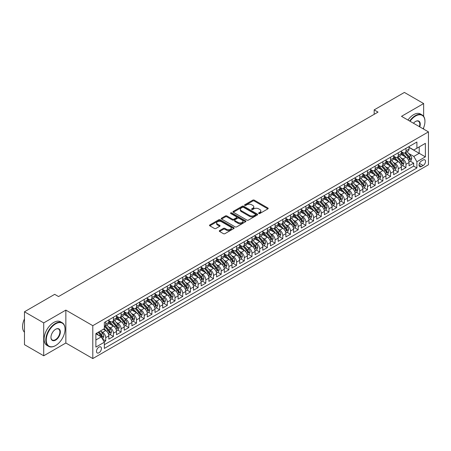 <?xml version="1.0" encoding="UTF-8"?>
<svg xmlns="http://www.w3.org/2000/svg" width="451" height="451" viewBox="0 0 451 451"><rect width="100%" height="100%" fill="white"/><g stroke="black" fill="none" stroke-linecap="round" stroke-linejoin="round"><path stroke-width="0.68" d="M258.801 213.503A0.75 0.434 0 0 0 259.855 213.503L267.883 208.864A1.071 0.614 0 0 0 268.198 208.43A1.071 0.614 0 0 0 267.883 207.996L254.285 200.143A1.071 0.614 0 0 0 252.774 200.143L244.741 204.777A0.75 0.434 0 0 0 244.527 205.081A0.75 0.434 0 0 0 244.741 205.385A0.75 0.434 0 0 0 245.801 205.385L246.838 204.788A3.422 1.973 0 0 1 251.675 204.788L252.808 205.442A3.422 1.973 0 0 1 253.812 206.834A3.422 1.973 0 0 1 252.808 208.232L251.771 208.836A0.75 0.434 0 0 0 251.551 209.14A0.75 0.434 0 0 0 251.771 209.444A0.75 0.434 0 0 0 252.831 209.444L253.868 208.841A3.422 1.973 0 0 1 258.705 208.841L259.838 209.501A3.422 1.973 0 0 1 260.841 210.893A3.422 1.973 0 0 1 259.838 212.291L258.801 212.889A0.75 0.434 0 0 0 258.581 213.193A0.75 0.434 0 0 0 258.801 213.503L258.801 212.889M98.955 352.783A3.484 2.013 120 0 0 101.233 349.711A3.484 2.013 120 0 0 100.697 346.92A3.484 2.013 120 0 0 98.955 347.095A3.484 2.013 120 0 0 96.683 350.162A3.484 2.013 120 0 0 97.213 352.958A3.484 2.013 120 0 0 98.955 352.783M219.598 230.591A1.071 0.614 0 0 0 219.287 231.03A1.071 0.614 0 0 0 219.598 231.464L223.414 233.669A1.071 0.614 0 0 0 224.925 233.669L233.844 228.522A1.071 0.614 0 0 0 234.154 228.082A1.071 0.614 0 0 0 233.844 227.648L220.24 219.795A1.071 0.614 0 0 0 218.729 219.795L209.811 224.942A1.071 0.614 0 0 0 209.501 225.376A1.071 0.614 0 0 0 209.811 225.816L214.422 228.477A1.071 0.614 0 0 0 215.933 228.477L219.75 226.272A1.071 0.614 0 0 0 220.065 225.838A1.071 0.614 0 0 0 219.75 225.399L217.467 224.079A2.858 1.652 0 0 1 216.627 222.912A2.858 1.652 0 0 1 218.391 221.39A2.858 1.652 0 0 1 221.509 221.745L230.461 226.915A2.858 1.652 0 0 1 231.301 228.082A2.858 1.652 0 0 1 229.536 229.61A2.858 1.652 0 0 1 226.419 229.249L224.925 228.386A1.071 0.614 0 0 0 223.414 228.386L219.598 230.591L219.598 231.464L223.414 229.277L223.414 228.386M65.852 310.113L43.719 322.893L24.472 311.782L24.472 344.671L43.719 355.783L65.852 343.008L92.799 358.562L92.799 325.673L65.852 310.113L65.852 343.008M423.641 116.358L423.641 103.55L401.503 116.33L428.45 131.884L92.799 325.673M423.641 103.55L404.395 92.438L374.178 109.881L374.178 114.329M24.472 311.782L54.689 294.334L58.54 296.561L378.023 112.107L374.178 109.881M246.917 220.099A1.071 0.614 0 0 0 248.428 220.099L257.346 214.952A1.071 0.614 0 0 0 257.656 214.513A1.071 0.614 0 0 0 257.346 214.078L243.743 206.225A1.071 0.614 0 0 0 242.232 206.225L233.314 211.372A1.071 0.614 0 0 0 233.004 211.812A1.071 0.614 0 0 0 233.314 212.246L246.917 220.099M231.008 213.661A0.75 0.434 0 0 1 231.763 213.768L231.763 212.878L245.592 220.86A1.071 0.614 0 0 1 245.908 221.3A1.071 0.614 0 0 1 245.592 221.734L236.679 226.881A1.071 0.614 0 0 1 235.163 226.881L221.565 219.028L221.565 218.16A1.071 0.614 0 0 0 221.249 218.594A1.071 0.614 0 0 0 221.565 219.028M221.565 218.16L225.382 215.956A1.071 0.614 0 0 1 226.892 215.956L232.406 219.141A1.071 0.614 0 0 0 233.917 219.141L236.448 217.681A1.071 0.614 0 0 0 236.764 217.241A1.071 0.614 0 0 0 236.448 216.807L230.709 213.492A0.75 0.434 0 0 1 230.489 213.182A0.75 0.434 0 0 1 230.951 212.787A0.75 0.434 0 0 1 231.763 212.878M104.136 341.841L105.731 340.917L102.535 339.073M100.72 331.22L102.653 332.336A4.352 2.514 60 0 1 105.731 337.669L108.809 335.894L108.809 339.141L113.432 336.474L109.926 334.45M108.42 326.778L110.348 327.894A4.352 2.514 60 0 1 113.432 333.227L116.51 331.451L116.51 334.693L121.127 332.026L117.626 330.002M116.116 322.335L118.049 323.452A4.352 2.514 60 0 1 121.127 328.785L124.205 327.003L124.205 330.25L128.828 327.584L125.322 325.56M123.816 317.887L125.75 319.004A4.352 2.514 60 0 1 128.828 324.337L131.906 322.561L131.906 325.802L136.523 323.136L133.022 321.118M131.512 313.445L133.445 314.561A4.352 2.514 60 0 1 136.523 319.894L139.607 318.113L139.607 321.36L144.224 318.694L140.723 316.67M139.212 308.997L141.146 310.113A4.352 2.514 60 0 1 144.224 315.446L147.302 313.67L147.302 316.918L151.925 314.251L148.418 312.227M146.908 304.555L148.841 305.671A4.352 2.514 60 0 1 151.925 311.004L155.003 309.228L155.003 312.47L159.62 309.803L156.119 307.779M154.608 300.112L156.542 301.229A4.352 2.514 60 0 1 159.62 306.562L162.698 304.78L162.698 308.027L167.321 305.361L163.814 303.337M162.309 295.664L164.237 296.781A4.352 2.514 60 0 1 167.321 302.114L170.399 300.338L170.399 303.579L175.016 300.913L171.515 298.895M170.004 291.222L171.938 292.338A4.352 2.514 60 0 1 175.016 297.671L178.094 295.89L178.094 299.137L182.717 296.47L179.21 294.447M177.705 286.774L179.639 287.89A4.352 2.514 60 0 1 182.717 293.223L185.795 291.447L185.795 294.695L190.412 292.028L186.911 290.004M185.4 282.332L187.334 283.448A4.352 2.514 60 0 1 190.412 288.781L193.496 287.005L193.496 290.247L198.113 287.58L194.612 285.556M193.101 277.889L195.035 279A4.352 2.514 60 0 1 198.113 284.339L201.191 282.557L201.191 285.804L205.814 283.138L202.307 281.114M200.796 273.441L202.73 274.558A4.352 2.514 60 0 1 205.814 279.891L208.892 278.115L208.892 281.356L213.509 278.69L210.008 276.672M208.497 268.999L210.431 270.115A4.352 2.514 60 0 1 213.509 275.448L216.587 273.667L216.587 276.914L221.21 274.247L217.703 272.224M216.198 264.551L218.126 265.667A4.352 2.514 60 0 1 221.21 271L224.288 269.224L224.288 272.472L228.905 269.799L225.404 267.781M223.893 260.109L225.827 261.225A4.352 2.514 60 0 1 228.905 266.558L231.983 264.782L231.983 268.024L236.606 265.357L233.105 263.333M231.594 255.661L233.528 256.777A4.352 2.514 60 0 1 236.606 262.116L239.684 260.334L239.684 263.581L244.301 260.915L240.8 258.891M239.289 251.218L241.223 252.334A4.352 2.514 60 0 1 244.301 257.668L247.385 255.892L247.385 259.133L252.002 256.467L248.501 254.449M246.99 246.776L248.924 247.892A4.352 2.514 60 0 1 252.002 253.225L255.08 251.444L255.08 254.691L259.703 252.024L256.196 250.001M254.685 242.328L256.619 243.444A4.352 2.514 60 0 1 259.703 248.777L262.781 247.001L262.781 250.243L267.398 247.576L263.897 245.558M262.386 237.886L264.32 239.002A4.352 2.514 60 0 1 267.398 244.335L270.476 242.559L270.476 245.801L275.099 243.134L271.592 241.11M270.087 233.438L272.015 234.554A4.352 2.514 60 0 1 275.099 239.887L278.177 238.111L278.177 241.358L282.794 238.692L279.293 236.668M277.782 228.995L279.716 230.111A4.352 2.514 60 0 1 282.794 235.445L285.878 233.669L285.878 236.91L290.495 234.244L286.994 232.22M285.483 224.553L287.417 225.669A4.352 2.514 60 0 1 290.495 231.002L293.573 229.221L293.573 232.468L298.19 229.801L294.689 227.778M293.178 220.105L295.112 221.221A4.352 2.514 60 0 1 298.19 226.554L301.274 224.778L301.274 228.02L305.891 225.353L302.39 223.335M300.879 215.663L302.813 216.779A4.352 2.514 60 0 1 305.891 222.112L308.969 220.33L308.969 223.578L313.592 220.911L310.085 218.887M308.58 211.215L310.508 212.331A4.352 2.514 60 0 1 313.592 217.664L316.67 215.888L316.67 219.135L321.287 216.469L317.786 214.445M316.275 206.772L318.209 207.888A4.352 2.514 60 0 1 321.287 213.222L324.365 211.446L324.365 214.687L328.988 212.021L325.481 209.997M323.976 202.33L325.91 203.446A4.352 2.514 60 0 1 328.988 208.779L332.066 206.998L332.066 210.245L336.683 207.578L333.182 205.555M331.671 197.882L333.605 198.998A4.352 2.514 60 0 1 336.683 204.331L339.766 202.555L339.766 205.797L344.384 203.13L340.883 201.112M339.372 193.44L341.306 194.556A4.352 2.514 60 0 1 344.384 199.889L347.462 198.107L347.462 201.355L352.079 198.688L348.578 196.664M347.067 188.992L349.001 190.108A4.352 2.514 60 0 1 352.079 195.441L355.162 193.665L355.162 196.912L359.78 194.246L356.279 192.222M354.768 184.549L356.702 185.665A4.352 2.514 60 0 1 359.78 190.999L362.858 189.223L362.858 192.464L367.48 189.798L363.974 187.774M362.469 180.107L364.397 181.217A4.352 2.514 60 0 1 367.48 186.556L370.559 184.775L370.559 188.022L375.176 185.355L371.675 183.331M370.164 175.659L372.098 176.775A4.352 2.514 60 0 1 375.176 182.108L378.254 180.332L378.254 183.574L382.876 180.907L379.37 178.889M377.865 171.217L379.798 172.333A4.352 2.514 60 0 1 382.876 177.666L385.955 175.884L385.955 179.132L390.572 176.465L387.071 174.441M385.56 166.769L387.494 167.885A4.352 2.514 60 0 1 390.572 173.218L393.655 171.442L393.655 174.689L398.272 172.023L394.772 169.999M393.261 162.326L395.194 163.442A4.352 2.514 60 0 1 398.272 168.775L401.351 167L401.351 170.241L405.973 167.575L405.973 164.333A4.352 2.514 -120 0 0 402.89 158.994L400.956 157.884M402.467 165.551L405.973 167.575M108.809 335.894A4.352 2.514 -120 0 0 105.731 330.56L103.42 329.224M116.51 331.451A4.352 2.514 -120 0 0 113.432 326.118L108.668 323.367M124.205 327.003A4.352 2.514 -120 0 0 121.127 321.67L116.369 318.925M131.906 322.561A4.352 2.514 -120 0 0 128.828 317.228L124.064 314.477M139.607 318.113A4.352 2.514 -120 0 0 136.523 312.78L131.765 310.034M147.302 313.67A4.352 2.514 -120 0 0 144.224 308.337L139.46 305.586M155.003 309.228A4.352 2.514 -120 0 0 151.925 303.895L147.161 301.144M162.698 304.78A4.352 2.514 -120 0 0 159.62 299.447L154.862 296.702M170.399 300.338A4.352 2.514 -120 0 0 167.321 295.005L162.557 292.254M178.094 295.89A4.352 2.514 -120 0 0 175.016 290.557L170.258 287.811M185.795 291.447A4.352 2.514 -120 0 0 182.717 286.114L177.953 283.363M193.496 287.005A4.352 2.514 -120 0 0 190.412 281.672L185.654 278.921M201.191 282.557A4.352 2.514 -120 0 0 198.113 277.224L193.349 274.479M208.892 278.115A4.352 2.514 -120 0 0 205.814 272.782L201.05 270.031M216.587 273.667A4.352 2.514 -120 0 0 213.509 268.334L208.751 265.588M224.288 269.224A4.352 2.514 -120 0 0 221.21 263.891L216.446 261.14M231.983 264.782A4.352 2.514 -120 0 0 228.905 259.443L224.147 256.698M239.684 260.334A4.352 2.514 -120 0 0 236.606 255.001L231.842 252.25M247.385 255.892A4.352 2.514 -120 0 0 244.301 250.559L239.543 247.808M255.08 251.444A4.352 2.514 -120 0 0 252.002 246.111L247.238 243.365M262.781 247.001A4.352 2.514 -120 0 0 259.703 241.668L254.939 238.917M270.476 242.559A4.352 2.514 -120 0 0 267.398 237.22L262.64 234.475M278.177 238.111A4.352 2.514 -120 0 0 275.099 232.778L270.335 230.027M285.878 233.669A4.352 2.514 -120 0 0 282.794 228.336L278.036 225.585M293.573 229.221A4.352 2.514 -120 0 0 290.495 223.888L285.731 221.142M301.274 224.778A4.352 2.514 -120 0 0 298.19 219.445L293.432 216.694M308.969 220.33A4.352 2.514 -120 0 0 305.891 214.997L301.133 212.252M316.67 215.888A4.352 2.514 -120 0 0 313.592 210.555L308.828 207.804M324.365 211.446A4.352 2.514 -120 0 0 321.287 206.113L316.529 203.362M332.066 206.998A4.352 2.514 -120 0 0 328.988 201.665L324.224 198.919M339.766 202.555A4.352 2.514 -120 0 0 336.683 197.222L331.925 194.471M347.462 198.107A4.352 2.514 -120 0 0 344.384 192.774L339.62 190.029M355.162 193.665A4.352 2.514 -120 0 0 352.079 188.332L347.321 185.581M362.858 189.223A4.352 2.514 -120 0 0 359.78 183.89L355.022 181.139M370.559 184.775A4.352 2.514 -120 0 0 367.48 179.442L362.717 176.696M378.254 180.332A4.352 2.514 -120 0 0 375.176 174.999L370.418 172.248M385.955 175.884A4.352 2.514 -120 0 0 382.876 170.551L378.113 167.806M393.655 171.442A4.352 2.514 -120 0 0 390.572 166.109L385.814 163.358M401.351 167A4.352 2.514 -120 0 0 398.272 161.661L393.509 158.915M423.139 160.02L421.443 160.996A3.377 1.951 120 0 0 419.238 163.972A3.377 1.951 120 0 0 419.757 166.678A3.377 1.951 120 0 0 421.443 166.509L423.139 165.528A3.377 1.951 120 0 0 425.344 162.557A3.377 1.951 120 0 0 424.825 159.851A3.377 1.951 120 0 0 423.139 160.02M92.799 358.562L428.45 164.773L428.45 131.884M95.877 339.981L101.266 336.874L104.344 342.208L104.344 348.426L416.904 167.975L416.904 161.751L413.821 156.418L408.657 153.436M104.344 342.208L95.877 347.095L95.877 333.582L104.344 328.694L104.344 322.471L416.904 142.02L416.904 148.238L425.372 143.35L425.372 156.863L416.904 161.751M108.809 320.605L110.348 321.495A4.352 2.514 60 0 0 112.53 321.71L115.608 319.934A4.352 2.514 -120 0 0 116.51 317.938L116.51 315.446M116.51 316.162L118.049 317.047A4.352 2.514 60 0 0 120.225 317.262L123.303 315.486A4.352 2.514 -120 0 0 124.205 313.49L124.205 311.004M124.205 311.714L125.75 312.605A4.352 2.514 60 0 0 127.926 312.819L131.004 311.043A4.352 2.514 -120 0 0 131.906 309.048L131.906 306.562M131.906 307.272L133.445 308.157A4.352 2.514 60 0 0 135.621 308.377L138.705 306.595A4.352 2.514 -120 0 0 139.607 304.605L139.607 302.114M139.607 302.824L141.146 303.715A4.352 2.514 60 0 0 143.322 303.929L146.4 302.153A4.352 2.514 -120 0 0 147.302 300.157L147.302 297.671M147.302 298.382L148.841 299.272A4.352 2.514 60 0 0 151.023 299.487L154.101 297.705A4.352 2.514 -120 0 0 155.003 295.715L155.003 293.223M155.003 293.939L156.542 294.824A4.352 2.514 60 0 0 158.718 295.039L161.796 293.263A4.352 2.514 -120 0 0 162.698 291.267L162.698 288.781M162.698 289.491L164.237 290.382A4.352 2.514 60 0 0 166.419 290.596L169.497 288.82A4.352 2.514 -120 0 0 170.399 286.825L170.399 284.339M170.399 285.049L171.938 285.934A4.352 2.514 60 0 0 174.114 286.154L177.192 284.372A4.352 2.514 -120 0 0 178.094 282.382L178.094 279.891M178.094 280.601L179.639 281.492A4.352 2.514 60 0 0 181.815 281.706L184.893 279.93A4.352 2.514 -120 0 0 185.795 277.934L185.795 275.448M185.795 276.159L187.334 277.049A4.352 2.514 60 0 0 189.51 277.264L192.594 275.482A4.352 2.514 -120 0 0 193.496 273.492L193.496 271M193.496 271.711L195.035 272.601A4.352 2.514 60 0 0 197.211 272.816L200.289 271.04A4.352 2.514 -120 0 0 201.191 269.044L201.191 266.558M201.191 267.268L202.73 268.159A4.352 2.514 60 0 0 204.912 268.373L207.99 266.597A4.352 2.514 -120 0 0 208.892 264.602L208.892 262.11M208.892 262.826L210.431 263.711A4.352 2.514 60 0 0 212.607 263.931L215.685 262.149A4.352 2.514 -120 0 0 216.587 260.159L216.587 257.668M216.587 258.378L218.126 259.269A4.352 2.514 60 0 0 220.308 259.483L223.386 257.707A4.352 2.514 -120 0 0 224.288 255.711L224.288 253.225M224.288 253.936L225.827 254.826A4.352 2.514 60 0 0 228.003 255.04L231.087 253.259A4.352 2.514 -120 0 0 231.983 251.269L231.983 248.777M231.983 249.488L233.528 250.378A4.352 2.514 60 0 0 235.704 250.593L238.782 248.817A4.352 2.514 -120 0 0 239.684 246.821L239.684 244.335M239.684 245.045L241.223 245.936A4.352 2.514 60 0 0 243.399 246.15L246.483 244.374A4.352 2.514 -120 0 0 247.385 242.379L247.385 239.887M247.385 240.603L248.924 241.488A4.352 2.514 60 0 0 251.1 241.708L254.178 239.926A4.352 2.514 -120 0 0 255.08 237.936L255.08 235.445M255.08 236.155L256.619 237.046A4.352 2.514 60 0 0 258.801 237.26L261.879 235.484A4.352 2.514 -120 0 0 262.781 233.488L262.781 231.002M262.781 231.713L264.32 232.598A4.352 2.514 60 0 0 266.496 232.817L269.574 231.036A4.352 2.514 -120 0 0 270.476 229.046L270.476 226.554M270.476 227.265L272.015 228.155A4.352 2.514 60 0 0 274.197 228.369L277.275 226.594A4.352 2.514 -120 0 0 278.177 224.598L278.177 222.112M278.177 222.822L279.716 223.713A4.352 2.514 60 0 0 281.892 223.927L284.976 222.151A4.352 2.514 -120 0 0 285.878 220.156L285.878 217.664M285.878 218.38L287.417 219.265A4.352 2.514 60 0 0 289.593 219.485L292.671 217.703A4.352 2.514 -120 0 0 293.573 215.713L293.573 213.222M293.573 213.932L295.112 214.823A4.352 2.514 60 0 0 297.288 215.037L300.372 213.261A4.352 2.514 -120 0 0 301.274 211.265L301.274 208.779M301.274 209.489L302.813 210.375A4.352 2.514 60 0 0 304.989 210.594L308.067 208.813A4.352 2.514 -120 0 0 308.969 206.823L308.969 204.331M308.969 205.042L310.508 205.932A4.352 2.514 60 0 0 312.69 206.146L315.768 204.371A4.352 2.514 -120 0 0 316.67 202.375L316.67 199.889M316.67 200.599L318.209 201.49A4.352 2.514 60 0 0 320.385 201.704L323.463 199.928A4.352 2.514 -120 0 0 324.365 197.933L324.365 195.441M324.365 196.157L325.91 197.042A4.352 2.514 60 0 0 328.086 197.256L331.164 195.48A4.352 2.514 -120 0 0 332.066 193.485L332.066 190.999M332.066 191.709L333.605 192.6A4.352 2.514 60 0 0 335.781 192.814L338.864 191.038A4.352 2.514 -120 0 0 339.766 189.042L339.766 186.556M339.766 187.266L341.306 188.152A4.352 2.514 60 0 0 343.482 188.371L346.56 186.59A4.352 2.514 -120 0 0 347.462 184.6L347.462 182.108M347.462 182.818L349.001 183.709A4.352 2.514 60 0 0 351.177 183.923L354.26 182.148A4.352 2.514 -120 0 0 355.162 180.152L355.162 177.666M355.162 178.376L356.702 179.267A4.352 2.514 60 0 0 358.878 179.481L361.956 177.7A4.352 2.514 -120 0 0 362.858 175.71L362.858 173.218M362.858 173.928L364.397 174.819A4.352 2.514 60 0 0 366.578 175.033L369.657 173.257A4.352 2.514 -120 0 0 370.559 171.262L370.559 168.775M370.559 169.486L372.098 170.377A4.352 2.514 60 0 0 374.274 170.591L377.352 168.815A4.352 2.514 -120 0 0 378.254 166.819L378.254 164.327M378.254 165.043L379.798 165.929A4.352 2.514 60 0 0 381.974 166.148L385.053 164.367A4.352 2.514 -120 0 0 385.955 162.377L385.955 159.885M385.955 160.595L387.494 161.486A4.352 2.514 60 0 0 389.67 161.7L392.753 159.925A4.352 2.514 -120 0 0 393.655 157.929L393.655 155.443M393.655 156.153L395.194 157.044A4.352 2.514 60 0 0 397.37 157.258L400.449 155.477A4.352 2.514 -120 0 0 401.351 153.487L401.351 150.995M104.344 344.694L413.668 166.109L413.668 163.132L409.051 165.799L409.051 162.552A4.352 2.514 -120 0 0 405.973 157.219L401.21 154.473M401.351 151.705L402.89 152.596A4.352 2.514 -120 0 0 405.071 152.81A4.352 2.514 -120 0 0 405.973 150.82L405.973 148.328M405.071 152.81L408.149 151.034A4.352 2.514 -120 0 0 409.051 149.039L409.051 146.552M105.731 321.67L105.731 324.162A4.352 2.514 60 0 1 104.829 326.152A4.352 2.514 60 0 1 104.344 326.332M104.829 326.152L107.907 324.376A4.352 2.514 -120 0 0 108.809 322.38L108.809 319.894M113.432 317.228L113.432 319.714A4.352 2.514 60 0 1 112.53 321.71M121.127 312.78L121.127 315.272A4.352 2.514 60 0 1 120.225 317.262M128.828 308.337L128.828 310.824A4.352 2.514 60 0 1 127.926 312.819M136.523 303.895L136.523 306.381A4.352 2.514 60 0 1 135.621 308.377M144.224 299.447L144.224 301.939A4.352 2.514 60 0 1 143.322 303.929M151.925 295.005L151.925 297.491A4.352 2.514 60 0 1 151.023 299.487M159.62 290.557L159.62 293.049A4.352 2.514 60 0 1 158.718 295.039M167.321 286.114L167.321 288.601A4.352 2.514 60 0 1 166.419 290.596M175.016 281.666L175.016 284.158A4.352 2.514 60 0 1 174.114 286.154M182.717 277.224L182.717 279.716A4.352 2.514 60 0 1 181.815 281.706M190.412 272.782L190.412 275.268A4.352 2.514 60 0 1 189.51 277.264M198.113 268.334L198.113 270.825A4.352 2.514 60 0 1 197.211 272.816M205.814 263.891L205.814 266.378A4.352 2.514 60 0 1 204.912 268.373M213.509 259.443L213.509 261.935A4.352 2.514 60 0 1 212.607 263.931M221.21 255.001L221.21 257.493A4.352 2.514 60 0 1 220.308 259.483M228.905 250.559L228.905 253.045A4.352 2.514 60 0 1 228.003 255.04M236.606 246.111L236.606 248.602A4.352 2.514 60 0 1 235.704 250.593M244.301 241.668L244.301 244.154A4.352 2.514 60 0 1 243.399 246.15M252.002 237.22L252.002 239.712A4.352 2.514 60 0 1 251.1 241.708M259.703 232.778L259.703 235.27A4.352 2.514 60 0 1 258.801 237.26M267.398 228.336L267.398 230.822A4.352 2.514 60 0 1 266.496 232.817M275.099 223.888L275.099 226.379A4.352 2.514 60 0 1 274.197 228.369M282.794 219.445L282.794 221.931A4.352 2.514 60 0 1 281.892 223.927M290.495 214.997L290.495 217.489A4.352 2.514 60 0 1 289.593 219.485M298.19 210.555L298.19 213.041A4.352 2.514 60 0 1 297.288 215.037M305.891 206.113L305.891 208.599A4.352 2.514 60 0 1 304.989 210.594M313.592 201.665L313.592 204.156A4.352 2.514 60 0 1 312.69 206.146M321.287 197.222L321.287 199.708A4.352 2.514 60 0 1 320.385 201.704M328.988 192.774L328.988 195.266A4.352 2.514 60 0 1 328.086 197.256M336.683 188.332L336.683 190.818A4.352 2.514 60 0 1 335.781 192.814M344.384 183.884L344.384 186.376A4.352 2.514 60 0 1 343.482 188.371M352.079 179.442L352.079 181.933A4.352 2.514 60 0 1 351.177 183.923M359.78 174.999L359.78 177.485A4.352 2.514 60 0 1 358.878 179.481M367.48 170.551L367.48 173.043A4.352 2.514 60 0 1 366.578 175.033M375.176 166.109L375.176 168.595A4.352 2.514 60 0 1 374.274 170.591M382.876 161.661L382.876 164.153A4.352 2.514 60 0 1 381.974 166.148M390.572 157.219L390.572 159.71A4.352 2.514 60 0 1 389.67 161.7M398.272 152.776L398.272 155.262A4.352 2.514 60 0 1 397.37 157.258M398.272 168.775L398.272 172.023M390.572 173.218L390.572 176.465M382.876 177.666L382.876 180.907M375.176 182.108L375.176 185.355M367.48 186.556L367.48 189.798M359.78 190.999L359.78 194.246M352.079 195.441L352.079 198.688M344.384 199.889L344.384 203.13M336.683 204.331L336.683 207.578M328.988 208.779L328.988 212.021M321.287 213.222L321.287 216.469M313.592 217.664L313.592 220.911M305.891 222.112L305.891 225.353M298.19 226.554L298.19 229.801M290.495 231.002L290.495 234.244M282.794 235.445L282.794 238.692M275.099 239.887L275.099 243.134M267.398 244.335L267.398 247.576M259.703 248.777L259.703 252.024M252.002 253.225L252.002 256.467M244.301 257.668L244.301 260.915M236.606 262.116L236.606 265.357M228.905 266.558L228.905 269.799M221.21 271L221.21 274.247M213.509 275.448L213.509 278.69M205.814 279.891L205.814 283.138M198.113 284.339L198.113 287.58M190.412 288.781L190.412 292.028M182.717 293.223L182.717 296.47M175.016 297.671L175.016 300.913M167.321 302.114L167.321 305.361M159.62 306.562L159.62 309.803M151.925 311.004L151.925 314.251M144.224 315.446L144.224 318.694M136.523 319.894L136.523 323.136M128.828 324.337L128.828 327.584M121.127 328.785L121.127 332.026M113.432 333.227L113.432 336.474M105.731 337.669L105.731 340.917M101.266 336.874L95.877 333.763M413.821 156.418L419.21 153.306L419.21 146.908L425.372 143.35M409.051 147.443L425.372 156.863M409.051 147.263L413.821 150.02L416.904 148.238M423.641 129.104L423.641 127.74M43.719 322.893L43.719 355.783M410.168 161.108L413.668 163.132M413.668 166.109L416.904 167.975M259.099 213.605L259.838 213.182A3.422 1.973 0 0 0 260.841 211.784L260.841 210.893M253.812 206.834L253.812 207.725A3.422 1.973 0 0 1 252.808 209.123L252.07 209.552M267.871 208.875L254.285 201.028A1.071 0.614 0 0 0 252.774 201.028L245.04 205.493M257.329 214.958L243.743 207.116A1.071 0.614 0 0 0 242.232 207.116L233.33 212.258M255.452 214.823A0.75 0.434 0 0 0 255.672 214.513A0.75 0.434 0 0 0 255.452 214.208L243.517 207.319A0.75 0.434 0 0 0 242.458 207.319L241.364 207.95A3.422 1.973 0 0 0 240.36 209.343A3.422 1.973 0 0 0 241.364 210.741L249.521 215.454A3.422 1.973 0 0 0 254.358 215.454L255.452 214.823L255.452 215.708A0.75 0.434 0 0 0 255.672 215.403L255.672 214.513M240.36 209.343L240.36 210.234A3.422 1.973 0 0 0 241.364 211.632L241.364 210.741M255.452 215.708L254.358 216.345A3.422 1.973 0 0 1 249.521 216.345L241.364 211.632M221.576 219.039L225.382 216.846L225.382 215.956M236.764 217.241L236.764 218.132A1.071 0.614 0 0 1 236.448 218.566L233.917 220.026A1.071 0.614 0 0 1 232.406 220.026L226.892 216.846A1.071 0.614 0 0 0 225.382 216.846M231.763 213.768L245.581 221.745M238.134 222.444A2.858 1.652 0 0 0 241.246 222.8A2.858 1.652 0 0 0 243.01 221.278A2.858 1.652 0 0 0 242.176 220.111L239.019 218.29A1.071 0.614 0 0 0 237.508 218.29L234.977 219.75A1.071 0.614 0 0 0 234.661 220.189A1.071 0.614 0 0 0 234.977 220.624L238.134 222.444L238.134 223.335A2.858 1.652 0 0 0 241.246 223.69A2.858 1.652 0 0 0 243.01 222.168L243.01 221.278M234.661 220.189L234.661 221.075A1.071 0.614 0 0 0 234.977 221.514L234.977 220.624M238.134 223.335L234.977 221.514M231.301 228.082L231.301 228.973A2.858 1.652 0 0 1 229.536 230.495A2.858 1.652 0 0 1 226.419 230.14L224.925 229.277A1.071 0.614 0 0 0 223.414 229.277M216.627 222.912L216.627 223.803A2.858 1.652 0 0 0 217.467 224.97L217.467 224.079M219.733 226.284L217.467 224.97M233.827 228.527L220.24 220.686A1.071 0.614 0 0 0 218.729 220.686L209.828 225.821M408.984 161.791L410.974 160.641L411.746 158.419A2.886 1.663 -120 0 0 410.619 155.708L407.101 151.637M406.396 157.5L402.224 152.669A8.327 4.809 -120 0 0 401.351 151.756M404.113 156.147L401.779 153.441A6.912 3.991 -120 0 0 401.351 152.979M404.677 152.968L408.234 157.089A2.886 1.663 60 0 1 409.26 159.073C409.694 159.654 410.004 159.479 410.185 158.543A2.886 1.663 -120 0 0 409.158 156.553L405.641 152.483M404.885 152.9L408.707 157.326A1.471 0.851 60 0 1 409.08 157.901L410.185 158.543M409.26 159.073L409.474 159.417M423.168 128.834A13.282 7.667 120 0 0 424.949 121.46A13.282 7.667 120 0 0 415.557 116.037A13.282 7.667 120 0 0 410.055 121.263M409.66 121.037A13.609 7.859 -60 0 1 415.326 115.636A13.609 7.859 -60 0 1 422.13 114.966A13.609 7.859 -60 0 1 424.949 121.195A13.609 7.859 -60 0 1 424.949 121.33M413.466 123.236A6.641 3.833 -60 0 1 415.557 121.46L415.557 121.46A6.641 3.833 -60 0 1 419.763 126.866M407.969 120.056A13.609 7.859 -60 0 1 413.629 114.661A13.609 7.859 -60 0 1 420.433 113.985L422.13 114.966M419.357 126.635A6.314 3.647 120 0 0 418.483 121.28A6.314 3.647 120 0 0 415.439 121.533M55.422 345.652L55.653 345.517A13.282 7.667 120 0 0 65.045 329.247A13.282 7.667 120 0 0 55.653 323.829A13.282 7.667 120 0 0 46.261 340.093A13.282 7.667 120 0 0 55.653 345.517L55.422 345.652A13.609 7.859 -60 0 1 48.618 346.323A13.609 7.859 -60 0 1 46.532 335.42A13.609 7.859 -60 0 1 55.422 323.429A13.609 7.859 -60 0 1 62.227 322.753A13.609 7.859 -60 0 1 65.045 328.982A13.609 7.859 -60 0 1 65.045 329.117M55.653 340.093A6.641 3.833 -60 0 1 50.957 337.382A6.641 3.833 -60 0 1 55.653 329.247L55.653 329.247A6.641 3.833 -60 0 1 60.349 331.959A6.641 3.833 -60 0 1 55.653 340.093M50.957 337.247A6.314 3.647 120 0 0 52.265 340.009A6.314 3.647 120 0 0 55.422 339.693A6.314 3.647 120 0 0 59.549 334.129A6.314 3.647 120 0 0 58.579 329.072A6.314 3.647 120 0 0 55.535 329.32M48.618 346.323L46.927 345.348A13.609 7.859 -60 0 1 44.841 334.439A13.609 7.859 -60 0 1 53.731 322.448A13.609 7.859 -60 0 1 60.535 321.777L62.227 322.753M24.472 332.229A13.609 7.859 -60 0 1 24.472 318.891M401.289 166.233L403.279 165.089L404.045 162.862A2.886 1.663 -120 0 0 402.923 160.156L399.406 156.08M398.701 161.943L394.529 157.117A8.327 4.809 -120 0 0 393.655 156.198M396.412 160.59L394.078 157.889A6.912 3.991 -120 0 0 393.655 157.422M396.976 157.416L400.533 161.531A2.886 1.663 60 0 1 401.565 163.521C401.999 164.102 402.303 163.922 402.489 162.986A2.886 1.663 -120 0 0 401.458 161.001L397.94 156.925M397.184 157.348L401.012 161.774A1.471 0.851 60 0 1 401.379 162.349L402.489 162.986M401.565 163.521L401.773 163.86M393.588 170.681L395.578 169.531L396.344 167.31A2.886 1.663 -120 0 0 395.223 164.598L391.705 160.528M391 166.391L386.828 161.559A8.327 4.809 -120 0 0 385.955 160.646M388.711 165.032L386.383 162.332A6.912 3.991 -120 0 0 385.955 161.87M389.281 161.858L392.838 165.979A2.886 1.663 60 0 1 393.864 167.964C394.298 168.544 394.608 168.37 394.788 167.434A2.886 1.663 -120 0 0 393.762 165.444L390.245 161.373M389.489 161.791L393.311 166.216A1.471 0.851 60 0 1 393.684 166.791L394.788 167.434M393.864 167.964L394.078 168.308M385.893 175.123L387.877 173.973L388.649 171.752A2.886 1.663 -120 0 0 387.527 169.046L384.01 164.97M383.305 170.833L379.133 166.007A8.327 4.809 -120 0 0 378.254 165.089M381.016 169.48L378.682 166.78A6.912 3.991 -120 0 0 378.254 166.312M381.58 166.301L385.137 170.422A2.886 1.663 60 0 1 386.169 172.412C386.603 172.987 386.907 172.812 387.093 171.876A2.886 1.663 -120 0 0 386.062 169.886L382.544 165.816M381.788 166.233L385.611 170.664A1.471 0.851 60 0 1 385.983 171.239L387.093 171.876M386.169 172.412L386.377 172.75M378.192 179.571L380.182 178.421L380.948 176.2A2.886 1.663 -120 0 0 379.827 173.488L376.309 169.418M375.604 175.281L371.432 170.45A8.327 4.809 -120 0 0 370.559 169.537M373.315 173.923L370.981 171.222A6.912 3.991 -120 0 0 370.559 170.76M373.885 170.749L377.442 174.864A2.886 1.663 60 0 1 378.468 176.854C378.902 177.435 379.212 177.254 379.392 176.318A2.886 1.663 -120 0 0 378.366 174.334L374.849 170.258M374.093 170.681L377.915 175.106A1.471 0.851 60 0 1 378.288 175.681L379.392 176.318M378.468 176.854L378.677 177.198M370.491 184.014L372.481 182.864L373.253 180.642A2.886 1.663 -120 0 0 372.126 177.931L368.614 173.86M367.909 179.724L363.737 174.892A8.327 4.809 -120 0 0 362.858 173.979M365.62 178.37L363.286 175.665A6.912 3.991 -120 0 0 362.858 175.202M366.184 175.191L369.741 179.312A2.886 1.663 60 0 1 370.773 181.296C371.207 181.877 371.511 181.702 371.692 180.766A2.886 1.663 -120 0 0 370.666 178.776L367.148 174.706M366.392 175.123L370.215 179.549A1.471 0.851 60 0 1 370.587 180.124L371.692 180.766M370.773 181.296L370.981 181.64M362.796 188.456L364.786 187.312L365.552 185.085A2.886 1.663 -120 0 0 364.431 182.379L360.913 178.303M360.208 184.166L356.036 179.34A8.327 4.809 -120 0 0 355.162 178.421M357.919 182.813L355.585 180.112A6.912 3.991 -120 0 0 355.162 179.645M358.483 179.639L362.046 183.754A2.886 1.663 60 0 1 363.072 185.744C363.506 186.325 363.816 186.145 363.996 185.209A2.886 1.663 -120 0 0 362.965 183.224L359.453 179.148M358.697 179.571L362.519 183.997A1.471 0.851 60 0 1 362.886 184.572L363.996 185.209M363.072 185.744L363.28 186.083M355.095 192.904L357.085 191.754L357.857 189.533A2.886 1.663 -120 0 0 356.73 186.821L353.212 182.751M352.507 188.614L348.335 183.782A8.327 4.809 -120 0 0 347.462 182.869M350.224 187.255L347.89 184.555A6.912 3.991 -120 0 0 347.462 184.093M350.788 184.081L354.345 188.202A2.886 1.663 60 0 1 355.371 190.187C355.805 190.767 356.115 190.593 356.296 189.657A2.886 1.663 -120 0 0 355.27 187.667L351.752 183.596M350.996 184.014L354.819 188.439A1.471 0.851 60 0 1 355.191 189.014L356.296 189.657M355.371 190.187L355.585 190.531M347.4 197.346L349.39 196.196L350.156 193.975A2.886 1.663 -120 0 0 349.035 191.269L345.517 187.193M344.812 193.056L340.64 188.23A8.327 4.809 -120 0 0 339.766 187.312M342.523 191.703L340.189 189.003A6.912 3.991 -120 0 0 339.766 188.535M343.087 188.524L346.644 192.645A2.886 1.663 60 0 1 347.676 194.635C348.11 195.215 348.414 195.035 348.6 194.099A2.886 1.663 -120 0 0 347.569 192.109L344.051 188.039M343.296 188.456L347.123 192.887A1.471 0.851 60 0 1 347.49 193.462L348.6 194.099M347.676 194.635L347.884 194.973M339.699 201.794L341.689 200.644L342.456 198.423A2.886 1.663 -120 0 0 341.334 195.711L337.816 191.641M337.111 197.504L332.939 192.673A8.327 4.809 -120 0 0 332.066 191.76M334.822 196.146L332.494 193.445A6.912 3.991 -120 0 0 332.066 192.983M335.392 192.972L338.949 197.087A2.886 1.663 60 0 1 339.975 199.077C340.409 199.658 340.719 199.477 340.9 198.541A2.886 1.663 -120 0 0 339.874 196.557L336.356 192.481M335.6 192.904L339.423 197.329A1.471 0.851 60 0 1 339.795 197.904L340.9 198.541M339.975 199.077L340.189 199.421M332.004 206.237L333.988 205.087L334.76 202.865A2.886 1.663 -120 0 0 333.639 200.154L330.121 196.084M329.416 201.947L325.244 197.115A8.327 4.809 -120 0 0 324.365 196.202M327.127 200.594L324.793 197.893A6.912 3.991 -120 0 0 324.365 197.425M327.691 197.414L331.248 201.535A2.886 1.663 60 0 1 332.28 203.519C332.714 204.1 333.018 203.925 333.204 202.989A2.886 1.663 -120 0 0 332.173 200.999L328.655 196.929M327.9 197.346L331.722 201.772A1.471 0.851 60 0 1 332.094 202.347L333.204 202.989M332.28 203.519L332.488 203.863M324.303 210.679L326.293 209.535L327.06 207.308A2.886 1.663 -120 0 0 325.938 204.602L322.42 200.532M321.715 206.395L317.543 201.563A8.327 4.809 -120 0 0 316.67 200.644M319.426 205.036L317.092 202.336A6.912 3.991 -120 0 0 316.67 201.873M319.996 201.862L323.553 205.977A2.886 1.663 60 0 1 324.579 207.967C325.013 208.548 325.323 208.368 325.504 207.432A2.886 1.663 -120 0 0 324.478 205.447L320.96 201.371M320.204 201.794L324.027 206.22A1.471 0.851 60 0 1 324.399 206.795L325.504 207.432M324.579 207.967L324.788 208.311M316.602 215.127L318.592 213.977L319.364 211.756A2.886 1.663 -120 0 0 318.237 209.044L314.725 204.974M314.014 210.837L309.848 206.006A8.327 4.809 -120 0 0 308.969 205.092M311.731 209.484L309.397 206.778A6.912 3.991 -120 0 0 308.969 206.316M312.295 206.304L315.852 210.425A2.886 1.663 60 0 1 316.884 212.41C317.312 212.99 317.622 212.816 317.803 211.88A2.886 1.663 -120 0 0 316.777 209.89L313.259 205.819M312.504 206.237L316.326 210.662A1.471 0.851 60 0 1 316.698 211.237L317.803 211.88M316.884 212.41L317.092 212.754M308.907 219.569L310.897 218.419L311.664 216.198A2.886 1.663 -120 0 0 310.542 213.492L307.024 209.416M306.319 215.279L302.147 210.454A8.327 4.809 -120 0 0 301.274 209.535M304.03 213.926L301.696 211.226A6.912 3.991 -120 0 0 301.274 210.758M304.594 210.747L308.157 214.868A2.886 1.663 60 0 1 309.183 216.858C309.617 217.438 309.927 217.258 310.108 216.322A2.886 1.663 -120 0 0 309.076 214.338L305.558 210.262M304.808 210.685L308.631 215.11A1.471 0.851 60 0 1 308.997 215.685L310.108 216.322M309.183 216.858L309.392 217.196M301.206 224.017L303.196 222.867L303.968 220.646A2.886 1.663 -120 0 0 302.841 217.934L299.323 213.864M298.618 219.727L294.447 214.896A8.327 4.809 -120 0 0 293.573 213.983M296.335 218.369L294.001 215.668A6.912 3.991 -120 0 0 293.573 215.206M296.899 215.195L300.456 219.316A2.886 1.663 60 0 1 301.482 221.3C301.916 221.881 302.226 221.7 302.407 220.764A2.886 1.663 -120 0 0 301.381 218.78L297.863 214.71M297.108 215.127L300.93 219.552A1.471 0.851 60 0 1 301.302 220.127L302.407 220.764M301.482 221.3L301.696 221.644M293.511 228.46L295.501 227.31L296.268 225.088A2.886 1.663 -120 0 0 295.146 222.382L291.628 218.307M290.923 224.17L286.751 219.338A8.327 4.809 -120 0 0 285.878 218.425M288.634 222.817L286.3 220.116A6.912 3.991 -120 0 0 285.878 219.648M289.198 219.637L292.755 223.758A2.886 1.663 60 0 1 293.787 225.742C294.221 226.323 294.526 226.148 294.712 225.212A2.886 1.663 -120 0 0 293.68 223.222L290.162 219.152M289.407 219.569L293.235 223.995A1.471 0.851 60 0 1 293.601 224.57L294.712 225.212M293.787 225.742L293.996 226.086M285.81 232.902L287.8 231.758L288.567 229.531A2.886 1.663 -120 0 0 287.445 226.825L283.927 222.755M283.222 228.618L279.051 223.786A8.327 4.809 -120 0 0 278.177 222.867M280.934 227.259L278.605 224.559A6.912 3.991 -120 0 0 278.177 224.096M281.503 224.085L285.06 228.2A2.886 1.663 60 0 1 286.086 230.19C286.52 230.771 286.83 230.591 287.011 229.655A2.886 1.663 -120 0 0 285.985 227.67L282.467 223.595M281.712 224.017L285.534 228.443A1.471 0.851 60 0 1 285.906 229.018L287.011 229.655M286.086 230.19L286.295 230.534M278.109 237.35L280.099 236.2L280.872 233.979A2.886 1.663 -120 0 0 279.75 231.267L276.232 227.197M275.527 233.06L271.355 228.229A8.327 4.809 -120 0 0 270.476 227.315M273.238 231.707L270.904 229.001A6.912 3.991 -120 0 0 270.476 228.539M273.802 228.527L277.359 232.648A2.886 1.663 60 0 1 278.391 234.633C278.825 235.213 279.13 235.039 279.316 234.103A2.886 1.663 -120 0 0 278.284 232.113L274.766 228.043M274.011 228.46L277.833 232.885A1.471 0.851 60 0 1 278.205 233.46L279.316 234.103M278.391 234.633L278.6 234.977M270.414 241.792L272.404 240.648L273.171 238.421A2.886 1.663 -120 0 0 272.049 235.715L268.531 231.639M267.826 237.502L263.655 232.677A8.327 4.809 -120 0 0 262.781 231.758M265.538 236.149L263.204 233.449A6.912 3.991 -120 0 0 262.781 232.981M266.107 232.97L269.664 237.091A2.886 1.663 60 0 1 270.69 239.081C271.124 239.661 271.434 239.481 271.615 238.545A2.886 1.663 -120 0 0 270.589 236.561L267.071 232.485M266.315 232.908L270.138 237.333A1.471 0.851 60 0 1 270.504 237.908L271.615 238.545M270.69 239.081L270.899 239.419M262.713 246.24L264.703 245.09L265.476 242.869A2.886 1.663 -120 0 0 264.348 240.157L260.83 236.087M260.126 241.95L255.959 237.119A8.327 4.809 -120 0 0 255.08 236.206M257.842 240.592L255.508 237.891A6.912 3.991 -120 0 0 255.08 237.429M258.406 237.418L261.963 241.539A2.886 1.663 60 0 1 262.995 243.523C263.423 244.104 263.734 243.923 263.914 242.993A2.886 1.663 -120 0 0 262.888 241.003L259.37 236.933M258.615 237.35L262.437 241.775A1.471 0.851 60 0 1 262.809 242.35L263.914 242.993M262.995 243.523L263.204 243.867M255.018 250.683L257.008 249.533L257.775 247.311A2.886 1.663 -120 0 0 256.653 244.605L253.135 240.53M252.43 246.393L248.259 241.561A8.327 4.809 -120 0 0 247.385 240.648M250.142 245.04L247.808 242.339A6.912 3.991 -120 0 0 247.385 241.871M250.705 241.86L254.268 245.981A2.886 1.663 60 0 1 255.294 247.971C255.728 248.546 256.033 248.371 256.219 247.436A2.886 1.663 -120 0 0 255.187 245.445L251.669 241.375M250.919 241.792L254.742 246.218A1.471 0.851 60 0 1 255.108 246.793L256.219 247.436M255.294 247.971L255.503 248.309M247.317 255.125L249.307 253.981L250.079 251.754A2.886 1.663 -120 0 0 248.952 249.048L245.434 244.978M244.73 250.841L240.558 246.009A8.327 4.809 -120 0 0 239.684 245.09M242.446 249.482L240.112 246.782A6.912 3.991 -120 0 0 239.684 246.319M243.01 246.308L246.567 250.423A2.886 1.663 60 0 1 247.593 252.413C248.027 252.994 248.338 252.814 248.518 251.878A2.886 1.663 -120 0 0 247.492 249.893L243.974 245.818M243.219 246.24L247.041 250.666A1.471 0.851 60 0 1 247.413 251.241L248.518 251.878M247.593 252.413L247.808 252.757M239.622 259.573L241.606 258.423L242.379 256.202A2.886 1.663 -120 0 0 241.257 253.49L237.739 249.42M237.034 255.283L232.863 250.452A8.327 4.809 -120 0 0 231.983 249.538M234.745 253.93L232.412 251.224A6.912 3.991 -120 0 0 231.983 250.762M235.309 250.75L238.867 254.871A2.886 1.663 60 0 1 239.898 256.856C240.332 257.436 240.637 257.262 240.823 256.326A2.886 1.663 -120 0 0 239.791 254.336L236.273 250.266M235.518 250.683L239.34 255.108A1.471 0.851 60 0 1 239.712 255.683L240.823 256.326M239.898 256.856L240.107 257.2M231.921 264.015L233.911 262.871L234.678 260.644A2.886 1.663 -120 0 0 233.556 257.938L230.038 253.862M229.333 259.725L225.162 254.9A8.327 4.809 -120 0 0 224.288 253.981M227.045 258.372L224.711 255.672A6.912 3.991 -120 0 0 224.288 255.204M227.614 255.198L231.171 259.314A2.886 1.663 60 0 1 232.197 261.304C232.631 261.884 232.941 261.704 233.122 260.768A2.886 1.663 -120 0 0 232.096 258.784L228.578 254.708M227.823 255.131L231.645 259.556A1.471 0.851 60 0 1 232.017 260.131L233.122 260.768M232.197 261.304L232.406 261.642M224.22 268.463L226.21 267.313L226.983 265.092A2.886 1.663 -120 0 0 225.861 262.381L222.343 258.31M221.638 264.173L217.467 259.342A8.327 4.809 -120 0 0 216.587 258.429M219.349 262.815L217.016 260.114A6.912 3.991 -120 0 0 216.587 259.652M219.913 259.641L223.47 263.762A2.886 1.663 60 0 1 224.502 265.746C224.936 266.327 225.241 266.152 225.427 265.216A2.886 1.663 -120 0 0 224.395 263.226L220.877 259.156M220.122 259.573L223.944 263.998A1.471 0.851 60 0 1 224.316 264.574L225.427 265.216M224.502 265.746L224.711 266.09M216.525 272.906L218.515 271.756L219.282 269.535A2.886 1.663 -120 0 0 218.16 266.829L214.642 262.753M213.937 268.616L209.766 263.79A8.327 4.809 -120 0 0 208.892 262.871M211.649 267.263L209.315 264.562A6.912 3.991 -120 0 0 208.892 264.094M212.218 264.083L215.775 268.204A2.886 1.663 60 0 1 216.801 270.194C217.235 270.769 217.545 270.594 217.726 269.659A2.886 1.663 -120 0 0 216.694 267.668L213.182 263.598M212.427 264.015L216.249 268.446A1.471 0.851 60 0 1 216.615 269.022L217.726 269.659M216.801 270.194L217.01 270.532M208.824 277.354L210.814 276.204L211.587 273.982A2.886 1.663 -120 0 0 210.459 271.271L206.941 267.201M206.237 273.064L202.065 268.232A8.327 4.809 -120 0 0 201.191 267.319M203.953 271.705L201.62 269.005A6.912 3.991 -120 0 0 201.191 268.542M204.517 268.531L208.074 272.646A2.886 1.663 60 0 1 209.106 274.636C209.535 275.217 209.845 275.037 210.025 274.101A2.886 1.663 -120 0 0 208.999 272.116L205.481 268.041M204.726 268.463L208.548 272.889A1.471 0.851 60 0 1 208.92 273.464L210.025 274.101M209.106 274.636L209.315 274.98M201.129 281.796L203.119 280.646L203.886 278.425A2.886 1.663 -120 0 0 202.764 275.713L199.246 271.643M198.541 277.506L194.37 272.675A8.327 4.809 -120 0 0 193.496 271.761M196.253 276.153L193.919 273.447A6.912 3.991 -120 0 0 193.496 272.985M196.816 272.973L200.374 277.094A2.886 1.663 60 0 1 201.405 279.079C201.839 279.659 202.144 279.485 202.33 278.549A2.886 1.663 -120 0 0 201.298 276.559L197.78 272.489M197.025 272.906L200.853 277.331A1.471 0.851 60 0 1 201.219 277.906L202.33 278.549M201.405 279.079L201.614 279.423M193.428 286.238L195.418 285.094L196.191 282.867A2.886 1.663 -120 0 0 195.063 280.161L191.545 276.085M190.841 281.948L186.669 277.123A8.327 4.809 -120 0 0 185.795 276.204M188.552 280.595L186.224 277.895A6.912 3.991 -120 0 0 185.795 277.427M189.121 277.421L192.678 281.537A2.886 1.663 60 0 1 193.704 283.527C194.139 284.107 194.449 283.927 194.629 282.991A2.886 1.663 -120 0 0 193.603 281.007L190.085 276.931M189.33 277.354L193.152 281.779A1.471 0.851 60 0 1 193.524 282.354L194.629 282.991M193.704 283.527L193.919 283.865M185.733 290.686L187.717 289.536L188.49 287.315A2.886 1.663 -120 0 0 187.368 284.604L183.85 280.533M183.145 286.396L178.974 281.565A8.327 4.809 -120 0 0 178.094 280.652M180.857 285.038L178.523 282.337A6.912 3.991 -120 0 0 178.094 281.875M181.42 281.864L184.978 285.985A2.886 1.663 60 0 1 186.009 287.969C186.443 288.55 186.748 288.375 186.934 287.439A2.886 1.663 -120 0 0 185.902 285.449L182.384 281.379M181.629 281.796L185.451 286.222A1.471 0.851 60 0 1 185.823 286.797L186.934 287.439M186.009 287.969L186.218 288.313M178.032 295.129L180.022 293.979L180.789 291.758A2.886 1.663 -120 0 0 179.667 289.052L176.149 284.976M175.445 290.839L171.273 286.013A8.327 4.809 -120 0 0 170.399 285.094M173.156 289.486L170.822 286.785A6.912 3.991 -120 0 0 170.399 286.317M173.725 286.306L177.282 290.427A2.886 1.663 60 0 1 178.308 292.417C178.743 292.998 179.053 292.817 179.233 291.882A2.886 1.663 -120 0 0 178.207 289.892L174.689 285.821M173.934 286.238L177.756 290.669A1.471 0.851 60 0 1 178.128 291.245L179.233 291.882M178.308 292.417L178.517 292.755M170.331 299.577L172.321 298.427L173.094 296.206A2.886 1.663 -120 0 0 171.966 293.494L168.454 289.424M167.749 295.287L163.578 290.455A8.327 4.809 -120 0 0 162.698 289.542M165.461 293.928L163.127 291.228A6.912 3.991 -120 0 0 162.698 290.765M166.024 290.754L169.582 294.869A2.886 1.663 60 0 1 170.613 296.859C171.047 297.44 171.352 297.26 171.532 296.324A2.886 1.663 -120 0 0 170.506 294.34L166.988 290.264M166.233 290.686L170.055 295.112A1.471 0.851 60 0 1 170.427 295.687L171.532 296.324M170.613 296.859L170.822 297.203M162.636 304.019L164.626 302.869L165.393 300.648A2.886 1.663 -120 0 0 164.271 297.936L160.753 293.866M160.049 299.729L155.877 294.898A8.327 4.809 -120 0 0 155.003 293.984M157.76 298.376L155.426 295.67A6.912 3.991 -120 0 0 155.003 295.208M158.329 295.196L161.886 299.317A2.886 1.663 60 0 1 162.912 301.302C163.347 301.882 163.657 301.708 163.837 300.772A2.886 1.663 -120 0 0 162.805 298.782L159.293 294.712M158.538 295.129L162.36 299.554A1.471 0.851 60 0 1 162.726 300.129L163.837 300.772M162.912 301.302L163.121 301.646M154.935 308.461L156.925 307.317L157.698 305.09A2.886 1.663 -120 0 0 156.57 302.384L153.052 298.308M152.348 304.171L148.176 299.346A8.327 4.809 -120 0 0 147.302 298.427M150.065 302.818L147.731 300.118A6.912 3.991 -120 0 0 147.302 299.656M150.628 299.644L154.186 303.76A2.886 1.663 60 0 1 155.212 305.75C155.646 306.33 155.956 306.15 156.136 305.214A2.886 1.663 -120 0 0 155.11 303.23L151.592 299.154M150.837 299.577L154.659 304.002A1.471 0.851 60 0 1 155.031 304.577L156.136 305.214M155.212 305.75L155.426 306.094M147.24 312.909L149.23 311.759L149.997 309.538A2.886 1.663 -120 0 0 148.875 306.827L145.357 302.756M144.653 308.619L140.481 303.788A8.327 4.809 -120 0 0 139.607 302.875M142.364 307.261L140.03 304.56A6.912 3.991 -120 0 0 139.607 304.098M142.928 304.087L146.485 308.208A2.886 1.663 60 0 1 147.516 310.192C147.951 310.773 148.255 310.598 148.441 309.662A2.886 1.663 -120 0 0 147.409 307.672L143.892 303.602M143.136 304.019L146.964 308.445A1.471 0.851 60 0 1 147.33 309.02L148.441 309.662M147.516 310.192L147.725 310.536M139.539 317.352L141.529 316.202L142.296 313.981A2.886 1.663 -120 0 0 141.174 311.275L137.656 307.199M136.952 313.062L132.78 308.236A8.327 4.809 -120 0 0 131.906 307.317M134.663 311.709L132.335 309.008A6.912 3.991 -120 0 0 131.906 308.54M135.232 308.529L138.79 312.65A2.886 1.663 60 0 1 139.816 314.64C140.25 315.221 140.56 315.04 140.74 314.105A2.886 1.663 -120 0 0 139.714 312.115L136.196 308.044M135.441 308.467L139.263 312.893A1.471 0.851 60 0 1 139.635 313.468L140.74 314.105M139.816 314.64L140.03 314.978M131.844 321.8L133.829 320.65L134.601 318.429A2.886 1.663 -120 0 0 133.479 315.717L129.961 311.647M129.257 317.51L125.085 312.678A8.327 4.809 -120 0 0 124.205 311.765M126.968 316.151L124.634 313.451A6.912 3.991 -120 0 0 124.205 312.988M127.532 312.977L131.089 317.098A2.886 1.663 60 0 1 132.12 319.082C132.555 319.663 132.859 319.483 133.045 318.547A2.886 1.663 -120 0 0 132.013 316.563L128.496 312.492M127.74 312.909L131.562 317.335A1.471 0.851 60 0 1 131.934 317.91L133.045 318.547M132.12 319.082L132.329 319.426M124.143 326.242L126.133 325.092L126.9 322.871A2.886 1.663 -120 0 0 125.778 320.165L122.26 316.089M121.556 321.952L117.384 317.121A8.327 4.809 -120 0 0 116.51 316.207M119.267 320.599L116.933 317.899A6.912 3.991 -120 0 0 116.51 317.431M119.836 317.419L123.394 321.54A2.886 1.663 60 0 1 124.42 323.525C124.854 324.106 125.164 323.931 125.344 322.995A2.886 1.663 -120 0 0 124.318 321.005L120.8 316.935M120.045 317.352L123.867 321.777A1.471 0.851 60 0 1 124.239 322.352L125.344 322.995M124.42 323.525L124.628 323.869M116.443 330.684L118.433 329.54L119.205 327.313A2.886 1.663 -120 0 0 118.077 324.607L114.565 320.537M113.861 326.4L109.689 321.569A8.327 4.809 -120 0 0 108.809 320.65M111.572 325.041L109.238 322.341A6.912 3.991 -120 0 0 108.809 321.879M112.136 321.867L115.693 325.983A2.886 1.663 60 0 1 116.724 327.973C117.159 328.553 117.463 328.373 117.643 327.437A2.886 1.663 -120 0 0 116.617 325.453L113.1 321.377M112.344 321.8L116.166 326.225A1.471 0.851 60 0 1 116.538 326.8L117.643 327.437M116.724 327.973L116.933 328.317M108.747 335.132L110.737 333.982L111.504 331.761A2.886 1.663 -120 0 0 110.382 329.05L106.864 324.979M106.16 330.842L104.316 328.711M103.871 329.489L103.572 329.14M104.435 326.31L107.998 330.431A2.886 1.663 60 0 1 109.024 332.415C109.458 332.996 109.768 332.821 109.948 331.885A2.886 1.663 -120 0 0 108.916 329.895L105.399 325.825M104.649 326.242L108.471 330.668A1.471 0.851 60 0 1 108.838 331.243L109.948 331.885M109.024 332.415L109.232 332.759M102.383 338.808L103.037 338.425L103.809 336.204A2.886 1.663 -120 0 0 102.681 333.498L100.466 330.933M98.403 335.217L96.621 333.154M96.176 333.932L95.877 333.588M98.081 332.308L100.297 334.873A2.886 1.663 60 0 1 101.323 336.863C101.757 337.444 102.067 337.263 102.247 336.328A2.886 1.663 -120 0 0 101.221 334.343L99.006 331.778M98.262 332.207L100.77 335.116A1.471 0.851 60 0 1 101.142 335.691L102.247 336.328M101.323 336.863L101.537 337.201M102.653 332.336L105.731 330.56M110.348 327.894L113.432 326.118M118.049 323.452L121.127 321.67M125.75 319.004L128.828 317.228M133.445 314.561L136.523 312.78M141.146 310.113L144.224 308.337M148.841 305.671L151.925 303.895M156.542 301.229L159.62 299.447M164.237 296.781L167.321 295.005M171.938 292.338L175.016 290.557M179.639 287.89L182.717 286.114M187.334 283.448L190.412 281.672M195.035 279L198.113 277.224M202.73 274.558L205.814 272.782M210.431 270.115L213.509 268.334M218.126 265.667L221.21 263.891M225.827 261.225L228.905 259.443M233.528 256.777L236.606 255.001M241.223 252.334L244.301 250.559M248.924 247.892L252.002 246.111M256.619 243.444L259.703 241.668M264.32 239.002L267.398 237.22M272.015 234.554L275.099 232.778M279.716 230.111L282.794 228.336M287.417 225.669L290.495 223.888M295.112 221.221L298.19 219.445M302.813 216.779L305.891 214.997M310.508 212.331L313.592 210.555M318.209 207.888L321.287 206.113M325.91 203.446L328.988 201.665M333.605 198.998L336.683 197.222M341.306 194.556L344.384 192.774M349.001 190.108L352.079 188.332M356.702 185.665L359.78 183.89M364.397 181.217L367.48 179.442M372.098 176.775L375.176 174.999M379.798 172.333L382.876 170.551M387.494 167.885L390.572 166.109M395.194 163.442L398.272 161.661M402.89 158.994L405.973 157.219M405.973 150.82L409.051 149.039M105.731 324.162L108.809 322.38M113.432 319.714L116.51 317.938M121.127 315.272L124.205 313.49M128.828 310.824L131.906 309.048M136.523 306.381L139.607 304.605M144.224 301.939L147.302 300.157M151.925 297.491L155.003 295.715M159.62 293.049L162.698 291.267M167.321 288.601L170.399 286.825M175.016 284.158L178.094 282.382M182.717 279.716L185.795 277.934M190.412 275.268L193.496 273.492M198.113 270.825L201.191 269.044M205.814 266.378L208.892 264.602M213.509 261.935L216.587 260.159M221.21 257.493L224.288 255.711M228.905 253.045L231.983 251.269M236.606 248.602L239.684 246.821M244.301 244.154L247.385 242.379M252.002 239.712L255.08 237.936M259.703 235.27L262.781 233.488M267.398 230.822L270.476 229.046M275.099 226.379L278.177 224.598M282.794 221.931L285.878 220.156M290.495 217.489L293.573 215.713M298.19 213.041L301.274 211.265M305.891 208.599L308.969 206.823M313.592 204.156L316.67 202.375M321.287 199.708L324.365 197.933M328.988 195.266L332.066 193.485M336.683 190.818L339.766 189.042M344.384 186.376L347.462 184.6M352.079 181.933L355.162 180.152M359.78 177.485L362.858 175.71M367.48 173.043L370.559 171.262M375.176 168.595L378.254 166.819M382.876 164.153L385.955 162.377M390.572 159.71L393.655 157.929M398.272 155.262L401.351 153.487M405.973 164.333L409.051 162.552M419.447 163.397L423.139 165.528M419.058 165.128L421.443 166.509M259.838 213.182L259.838 212.291M251.771 209.444L251.771 208.836M252.808 209.123L252.808 208.232M244.741 205.385L244.741 204.777M252.774 201.028L252.774 200.143M254.285 201.028L254.285 200.143M267.883 208.864L267.883 207.996M233.314 212.246L233.314 211.372M242.232 207.116L242.232 206.225M243.743 207.116L243.743 206.225M257.346 214.952L257.346 214.078M249.521 216.345L249.521 215.454M254.358 216.345L254.358 215.454M226.892 216.846L226.892 215.956M232.406 220.026L232.406 219.141M233.917 220.026L233.917 219.141M236.448 218.566L236.448 217.681M245.592 221.734L245.592 220.86M224.925 229.277L224.925 228.386M226.419 230.14L226.419 229.249M219.75 226.272L219.75 225.399M209.811 225.816L209.811 224.942M218.729 220.686L218.729 219.795M220.24 220.686L220.24 219.795M233.844 228.522L233.844 227.648M408.544 160.308L411.724 158.476M402.224 152.669L402.625 152.444M409.158 156.553L410.619 155.708M406.858 157.884L408.234 157.089M400.849 164.756L404.028 162.918M394.529 157.117L394.924 156.886M401.458 161.001L402.923 160.156M399.158 162.326L400.533 161.531M393.148 169.198L396.328 167.366M386.828 161.559L387.229 161.334M393.762 165.444L395.223 164.598M391.462 166.774L392.838 165.979M385.447 173.646L388.632 171.808M379.133 166.007L379.528 165.776M386.062 169.886L387.527 169.046M383.762 171.217L385.137 170.422M377.752 178.089L380.932 176.251M371.432 170.45L371.827 170.219M378.366 174.334L379.827 173.488M376.066 175.659L377.442 174.864M370.051 182.537L373.231 180.699M363.737 174.892L364.132 174.667M370.666 178.776L372.126 177.931M368.366 180.107L369.741 179.312M362.356 186.979L365.535 185.141M356.036 179.34L356.431 179.109M362.965 183.224L364.431 182.379M360.665 184.549L362.046 183.754M354.655 191.421L357.835 189.589M348.335 183.782L348.736 183.557M355.27 187.667L356.73 186.821M352.97 188.997L354.345 188.202M346.96 195.869L350.139 194.031M340.64 188.23L341.035 187.999M347.569 192.109L349.035 191.269M345.269 193.44L346.644 192.645M339.259 200.312L342.439 198.474M332.939 192.673L333.34 192.442M339.874 196.557L341.334 195.711M337.573 197.882L338.949 197.087M331.558 204.76L334.743 202.922M325.244 197.115L325.639 196.89M332.173 200.999L333.639 200.154M329.873 202.33L331.248 201.535M323.863 209.202L327.043 207.364M317.543 201.563L317.938 201.332M324.478 205.447L325.938 204.602M322.177 206.772L323.553 205.977M316.162 213.644L319.342 211.812M309.848 206.006L310.243 205.78M316.777 209.89L318.237 209.044M314.477 211.22L315.852 210.425M308.467 218.092L311.647 216.255M302.147 210.454L302.542 210.222M309.076 214.338L310.542 213.492M306.776 215.663L308.157 214.868M300.766 222.535L303.946 220.702M294.447 214.896L294.847 214.665M301.381 218.78L302.841 217.934M299.081 220.105L300.456 219.316M293.071 226.983L296.251 225.145M286.751 219.338L287.146 219.113M293.68 223.222L295.146 222.382M291.38 224.553L292.755 223.758M285.37 231.425L288.55 229.587M279.051 223.786L279.451 223.555M285.985 227.67L287.445 226.825M283.685 228.995L285.06 228.2M277.669 235.867L280.849 234.035M271.355 228.229L271.75 228.003M278.284 232.113L279.75 231.267M275.984 233.443L277.359 232.648M269.974 240.315L273.154 238.478M263.655 232.677L264.049 232.445M270.589 236.561L272.049 235.715M268.289 237.886L269.664 237.091M262.273 244.758L265.453 242.926M255.959 237.119L256.354 236.888M262.888 241.003L264.348 240.157M260.588 242.328L261.963 241.539M254.578 249.206L257.758 247.368M248.259 241.561L248.653 241.336M255.187 245.445L256.653 244.605M252.887 246.776L254.268 245.981M246.877 253.648L250.057 251.81M240.558 246.009L240.958 245.778M247.492 249.893L248.952 249.048M245.192 251.218L246.567 250.423M239.182 258.09L242.362 256.258M232.863 250.452L233.257 250.226M239.791 254.336L241.257 253.49M237.491 255.666L238.867 254.871M231.481 262.538L234.661 260.701M225.162 254.9L225.562 254.668M232.096 258.784L233.556 257.938M229.796 260.109L231.171 259.314M223.781 266.981L226.96 265.149M217.467 259.342L217.861 259.116M224.395 263.226L225.861 262.381M222.095 264.557L223.47 263.762M216.085 271.429L219.265 269.591M209.766 263.79L210.16 263.559M216.694 267.668L218.16 266.829M214.4 268.999L215.775 268.204M208.385 275.871L211.564 274.033M202.065 268.232L202.465 268.001M208.999 272.116L210.459 271.271M206.699 273.441L208.074 272.646M200.689 280.319L203.869 278.481M194.37 272.675L194.764 272.449M201.298 276.559L202.764 275.713M198.998 277.889L200.374 277.094M192.989 284.761L196.168 282.924M186.669 277.123L187.069 276.891M193.603 281.007L195.063 280.161M191.303 282.332L192.678 281.537M185.293 289.204L188.473 287.372M178.974 281.565L179.368 281.339M185.902 285.449L187.368 284.604M183.602 286.78L184.978 285.985M177.593 293.652L180.772 291.814M171.273 286.013L171.673 285.782M178.207 289.892L179.667 289.052M175.907 291.222L177.282 290.427M169.892 298.094L173.071 296.256M163.578 290.455L163.972 290.224M170.506 294.34L171.966 293.494M168.206 295.664L169.582 294.869M162.197 302.542L165.376 300.704M155.877 294.898L156.271 294.672M162.805 298.782L164.271 297.936M160.511 300.112L161.886 299.317M154.496 306.984L157.675 305.147M148.176 299.346L148.576 299.114M155.11 303.23L156.57 302.384M152.81 304.555L154.186 303.76M146.8 311.427L149.98 309.595M140.481 303.788L140.875 303.562M147.409 307.672L148.875 306.827M145.109 309.003L146.485 308.208M139.1 315.875L142.279 314.037M132.78 308.236L133.18 308.005M139.714 312.115L141.174 311.275M137.414 313.445L138.79 312.65M131.399 320.317L134.584 318.485M125.085 312.678L125.479 312.447M132.013 316.563L133.479 315.717M129.713 317.887L131.089 317.098M123.704 324.765L126.883 322.927M117.384 317.121L117.779 316.895M124.318 321.005L125.778 320.165M122.018 322.335L123.394 321.54M116.003 329.207L119.182 327.37M109.689 321.569L110.083 321.337M116.617 325.453L118.077 324.607M114.317 326.778L115.693 325.983M108.308 333.65L111.487 331.818M108.916 329.895L110.382 329.05M106.616 331.226L107.998 330.431M101.633 337.506L103.786 336.26M101.221 334.343L102.681 333.498M99.051 335.595L100.297 334.873"/></g></svg>

